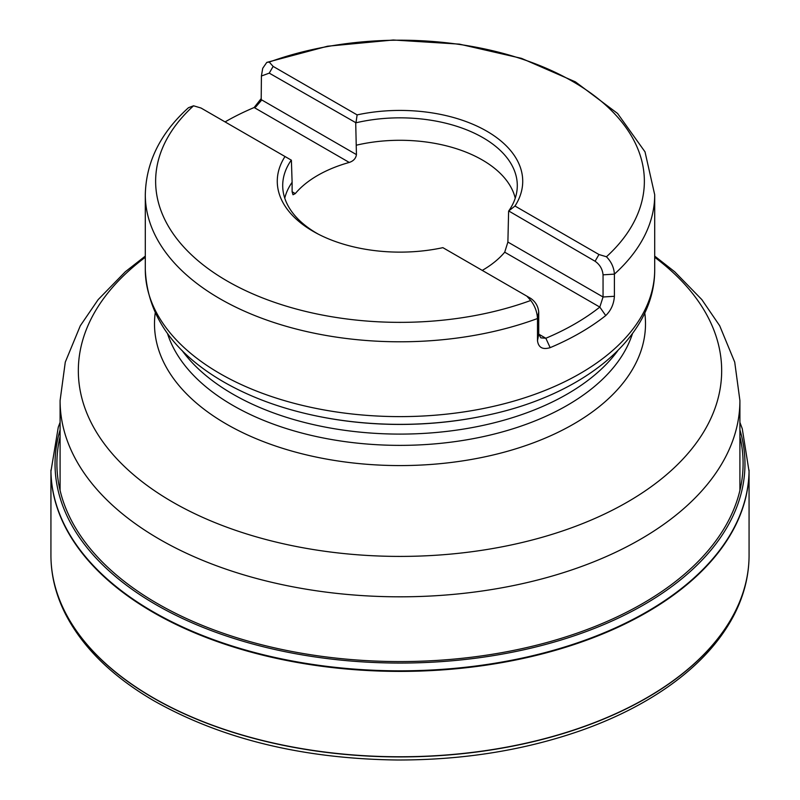 <?xml version="1.0" encoding="UTF-8"?>
<svg xmlns="http://www.w3.org/2000/svg" width="800" height="800" viewBox="0 0 800 800"><rect width="100%" height="100%" fill="white"/><g stroke="black" fill="none" stroke-linecap="round" stroke-linejoin="round"><path stroke-width="1.2" d="M193.56 105.79L201.03 108.03L285.01 156.52A122.72 70.85 -0 0 0 316.42 233.16A122.72 70.85 -0 0 0 442.88 247.66L530.75 298.4C535.49 301.71 538.15 306.23 538.72 311.97L537.49 318.53C537.12 311.9 534.88 305.88 530.75 300.47A244.37 141.08 180 0 1 227.21 281.04A244.37 141.08 180 0 1 193.56 105.79L188.48 107.71C160.41 133.06 146.02 162.07 145.3 194.74L145.3 269.57A254.7 147.05 -0 0 0 219.9 373.55A254.7 147.05 -0 0 0 614.4 348.95A254.7 147.05 -0 0 0 654.7 269.57L654.7 194.74A254.7 147.05 180 0 1 614.4 274.12L614.4 296.29C613.87 304.05 610.98 310.48 605.73 315.57A254.7 147.05 180 0 1 550.16 347.65C542.68 349.9 538.45 347.58 537.49 340.69L537.49 318.53A254.7 147.05 180 0 1 277.83 323.77A254.7 147.05 180 0 1 145.3 194.74M262.73 68.28L266.78 62.4L269.25 62.09A244.37 141.08 180 0 1 572.79 81.52A244.37 141.08 180 0 1 606.44 256.77C611.32 261.74 613.97 267.53 614.4 274.12L603.05 274.83C602.49 269.12 599.84 264.59 595.08 261.25L508.72 210.97A117.29 67.72 -0 0 0 517.26 187.23A117.29 67.72 -0 0 0 355.98 122.79L357.12 114.89L273.13 66.4L269.25 62.09M606.44 256.77L598.97 254.52L514.99 206.03A122.72 70.85 -0 0 0 486.78 131.18A122.72 70.85 -0 0 0 357.12 114.89M514.99 206.03L508.72 210.97M355.98 122.79L269.25 73.13L273.13 66.4M598.97 254.52L595.08 261.25M269.25 73.13L261.41 76.03L261.19 100.64L255.79 106.89L254.16 107.53A247.37 142.82 -0 0 0 225.08 121.9A247.37 142.82 -0 0 0 225.07 121.91L225.08 121.9M526.87 296.15L530.75 300.46M284.76 198.17A116.36 67.18 180 0 1 292.11 182.31L291.39 160.2L285.01 156.52M291.28 160.14A117.29 67.72 -0 0 0 282.74 187.23A117.29 67.72 -0 0 0 318.31 234.15M254.1 107.56L261.28 98.48M295.29 193.59L293 194.75L292.11 191.75L295.29 193.59A116.36 67.18 180 0 1 349.26 162.44L254.16 107.53M538.72 311.97L538.72 334.13L540.87 337.86L545.84 338.25A247.37 142.82 -0 0 0 599.81 307.09L504.71 252.19L507.89 242.06L603.05 296.99L603.05 274.83M605.73 315.57L599.81 307.09L603.05 296.99L614.4 296.29M261.28 99.67L356.44 154.61C355.86 158.43 353.47 161.04 349.26 162.44M504.71 252.19A116.36 67.18 180 0 1 482.26 270.4M292.11 182.31L292.11 191.75M356.44 154.61L355.72 123.06M508.61 211.33L507.89 242.06M356.44 145.17A116.36 67.18 180 0 1 482.28 159.96A116.36 67.18 180 0 1 515.24 198.17M550.16 347.65L545.84 338.25L538.72 334.13L537.49 340.69M153.17 697.79A349.07 201.53 0 0 0 533.73 741.44A349.07 201.53 0 0 0 749.07 555.1A349.07 201.53 0 0 0 749.07 555.05A349.07 201.53 0 0 1 533.73 741.39A349.07 201.53 0 0 1 153.17 697.74A349.07 201.53 0 0 1 146.57 693.82A349.07 201.53 0 0 1 50.93 555.05A349.07 201.53 0 0 0 50.93 555.1A349.07 201.53 0 0 0 153.17 697.79M652.65 694.45A342.09 197.5 0 0 0 656.4 692.04M143.6 692.04A342.09 197.5 0 0 0 147.35 694.45M153.17 697.89A349.07 201.53 0 0 0 531.96 741.97A349.07 201.53 0 0 0 749.05 557.41C748.65 577.7 743.37 597.42 733.23 616.58C718.99 643.13 696.77 666.87 666.57 687.8C642.02 704.74 613.57 718.95 581.2 730.44C524.66 750.23 463.42 760.08 397.47 760C303.21 758.86 222.11 739.18 154.19 700.95C112.58 676.72 83.07 647.9 65.68 614.47C56.24 595.96 51.33 576.94 50.95 557.41A349.07 201.53 0 0 0 153.17 697.89M650.66 695.65A342.02 197.46 0 0 0 654.51 693.21M145.49 693.21A342.02 197.46 0 0 0 149.34 695.65M485.53 415.55L485.53 415.55A247.41 142.84 180 0 1 314.47 415.55L315.13 415.69A245.5 141.74 -0 0 0 484.87 415.69L485.53 415.55C582.14 395.73 655.11 338.15 654.7 269.57M167.51 333.56A236.38 136.47 -0 0 0 400 445.37A236.38 136.47 -0 0 0 632.49 333.56M617.89 350.54A236.38 136.47 180 0 1 400 434.1A236.38 136.47 180 0 1 182.11 350.54M145.3 257.28A321.67 185.71 -0 0 0 172.55 502.02A321.67 185.71 -0 0 0 612.39 510.18A321.67 185.71 -0 0 0 654.7 257.28M644.78 312.97A245.5 141.74 180 0 1 400 465.58A245.5 141.74 180 0 1 155.22 312.97M739.91 490.43L739.91 400.58A339.91 196.24 180 0 1 530.08 581.88A339.91 196.24 180 0 1 159.65 539.34A339.91 196.24 180 0 1 60.09 400.58L60.09 490.43M60.09 436.54A343.1 198.09 0 0 0 155.22 602.29A343.1 198.09 0 0 0 157.39 603.55A343.1 198.09 0 0 0 552.61 640.9A343.1 198.09 0 0 0 739.91 436.54M60.09 429.93A344.96 199.16 0 0 0 154.42 603.76A344.96 199.16 0 0 0 156.07 604.72A344.96 199.16 0 0 0 558.81 640.7A344.96 199.16 0 0 0 739.91 429.93M60.09 422.36L58.28 427.18L50.95 471.34A349.07 201.53 0 0 0 153.17 611.8L153.17 611.8A349.07 201.53 0 0 0 531.95 655.88A349.07 201.53 0 0 0 749.05 471.34L742.27 428.75L739.91 422.36M50.95 471.32A349.07 201.53 0 0 0 153.17 611.89A349.07 201.53 0 0 0 532.03 655.94A349.07 201.53 0 0 0 749.05 471.32M50.94 470.78A349.06 201.53 0 0 0 153.16 612.36A349.06 201.53 0 0 0 153.17 612.37A349.06 201.53 0 0 0 532.85 656.23A349.06 201.53 0 0 0 749.06 470.78M266.78 62.4L327.55 46.22L393.24 40L459.4 44.13L521.51 58.36L575.41 81.86L617.59 113.48L645.02 151.86L654.7 194.74M262.72 68.29L261.4 76.03M60.09 400.58L65.28 362.13L80.31 325.75L98.16 299.61L125.32 271.75L145.3 256.1M739.91 400.58L734.72 362.13L719.69 325.75L701.84 299.61L674.68 271.75L654.7 256.1M145.3 269.57C147.32 315.33 173.45 352.79 223.69 381.94C250.06 397.05 280.32 408.26 314.47 415.55M749.06 470.04L749.07 555.1M50.94 470.04L50.93 555.1"/></g></svg>
